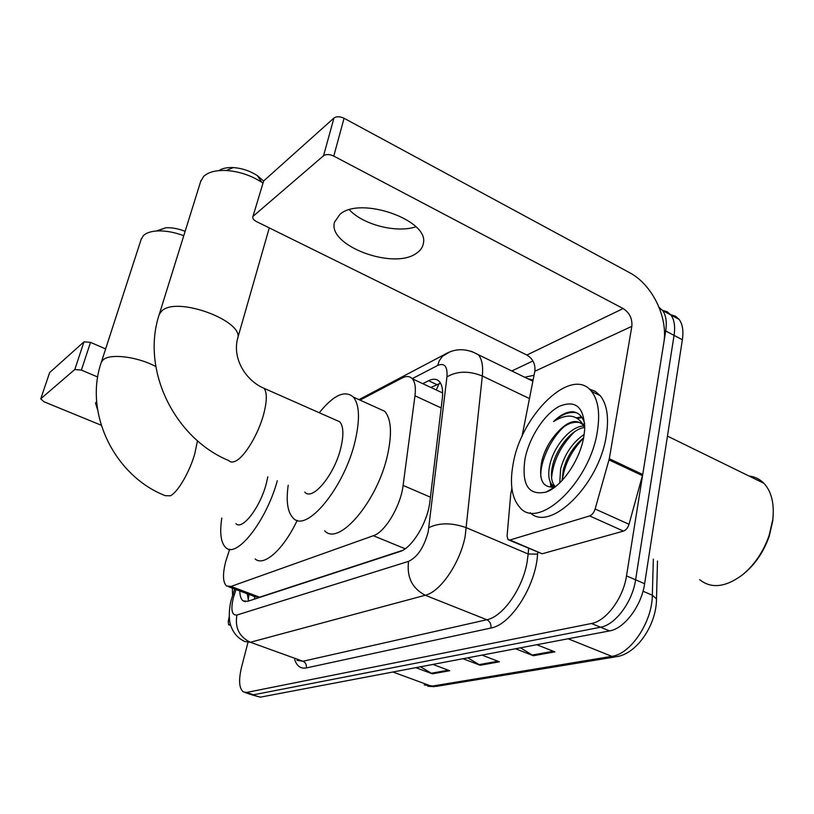<?xml version="1.0" encoding="UTF-8"?>
<svg xmlns="http://www.w3.org/2000/svg" width="814" height="814" viewBox="0 0 814 814"><rect width="100%" height="100%" fill="white"/><g stroke="black" fill="none" stroke-linecap="round" stroke-linejoin="round"><path stroke-width="1.22" d="M229.68 549.246L225.773 561.273C222.527 574.023 222.771 582.264 226.496 585.978L231.023 586.436L373.351 535.724C385.063 532.224 400.753 505.891 403.103 485.419L414.967 395.808C415.954 387.759 415.089 382.092 412.362 378.805C409.818 376.048 406.349 375.803 401.953 378.072L360.032 400.122M255.077 596.794L259.625 597.191L402.604 550.376M239.804 590.984C239.906 595.94 240.995 599.236 243.071 600.854L247.609 601.363L399.878 551.556C411.965 548.28 427.798 522.079 429.904 501.485L442.317 398.443C443.192 390.527 442.226 384.92 439.428 381.613C436.762 378.764 433.14 378.469 428.571 380.738L422.781 383.669M248.585 601.047L247.232 593.772M563.909 467.582L566.646 460.185L563.909 467.582M659.136 307.448L662.647 310.592C666.015 315.242 667.032 322.029 665.699 330.962L626.505 575.885C623.3 598.076 606.125 621.133 591.463 623.504L246.673 692.429L243.355 691.931C239.072 688.379 238.471 680.117 241.555 667.134L247.914 642.643M511.813 370.97L532.936 360.948M670.665 314.692L675.386 316.127L679.12 319.383C682.559 324.053 683.648 330.84 682.366 339.743L644.627 583.719C641.554 605.82 624.358 628.673 609.533 630.921L260.358 697.15L250.183 694.291L253.53 694.79L600.529 627.228L253.53 694.79L246.673 692.429M644.627 583.719L635.602 579.812C632.458 601.963 615.272 624.918 600.529 627.228C615.272 624.918 632.458 601.963 635.602 579.812L674.063 335.368L635.602 579.812L626.505 575.885M662.454 310.338L667.185 311.742L670.909 314.998C674.318 319.658 675.366 326.445 674.063 335.368C675.366 326.445 674.318 319.658 670.909 314.998L667.185 311.742L662.454 310.338M430.871 387.454L440.557 383.211M520.472 647.812L533.343 655.728L554.853 651.872L536.782 644.719M515.527 648.758L533.343 655.728M420.472 666.778L432.376 673.829L449.725 670.726L432.936 664.417M415.812 667.663L432.376 673.829M467.806 657.804L480.179 665.262L499.44 661.813L482.03 655.107M463.003 658.719L480.179 665.262M260.358 697.15L251.852 694.861M96.652 401.526L95.523 403.144L97.649 409.971M230.443 624.43L229.212 624.806L230.708 625.356M49.562 372.812L40.751 398.86L44.027 401.79L101.201 425.223M83.974 341.829L90.517 342.368L81.39 370.105L74.807 369.505L83.974 341.829L49.786 372.446M105.637 348.921L90.517 342.368M74.807 369.505L40.934 398.626M81.39 370.105L97.68 377.004M229.243 616.503L228.246 621.642L228.602 624.745L229.212 624.806M232.539 595.543L232.356 588.186M156.502 230.922L166.015 227.717C172.019 227.472 178.398 228.683 185.124 231.349M183.771 235.704C174.338 232.194 165.486 230.606 157.204 230.952C150.834 231.339 146.235 232.896 143.386 235.612L141.097 239.53M235.918 523.667C242.297 530.697 260.409 507.081 266.382 483.292L267.826 476.801M277.299 480.728C266.32 521.204 236.325 558.994 225.753 547.557C220.879 542.887 219.556 533.058 221.774 518.07M297.242 520.309C283.537 549.542 263.848 566.941 255.199 558.974M218.915 170.625C222.273 168.325 227.045 167.318 233.211 167.582C241.982 168.203 250.03 170.889 257.356 175.631L263.594 181.023M262.729 182.957L261.793 182.316C251.027 175.376 239.204 171.439 226.312 170.513C215.883 170.095 208.333 172.049 203.673 176.394L200.631 181.583M304.782 492.134C312.454 501.455 334.717 474.531 340.913 447.537C343.854 434.859 343.488 426.292 339.825 421.835L335.5 419.922M319.271 412.739C333.648 394.973 345.014 389.764 353.388 397.11C359.483 404.7 360.093 419.22 355.219 440.679C344.637 487.433 306.145 533.719 293.111 517.989C287.576 512.25 285.938 501.332 288.207 485.256M376.699 407.661L384.757 411.304C391.249 419.017 392.195 433.536 387.576 454.863C377.584 501.332 338.583 546.754 324.674 530.789M415.903 226.78C396.672 233.343 363.186 224.806 349.369 209.809M339.957 214.316L334.523 222.171C327.187 245.523 393.61 270.309 416.453 253.256C420.421 250.62 422.71 247.344 423.341 243.437C429.639 220.299 360.449 195.808 339.957 214.316M589.621 515.934C592.104 514.936 593.945 512.627 595.136 508.994L609.299 458.74L642.734 474.501L629.019 524.287C627.848 527.879 625.997 530.158 623.473 531.104L589.621 515.934L509.94 540.008L542.144 553.774L509.126 540.12M623.473 531.104L542.144 553.774M642.734 474.501L663.776 343.03C668.314 317.419 652.228 284.412 629.395 272.568L344.068 118.264L333.771 156.085L623.148 308.547C629.558 312.708 632.447 318.65 631.837 326.353L609.299 458.74M252.818 216.89L263.665 180.952L252.818 216.89C252.493 218.539 253.724 220.106 256.512 221.591L526.882 355.036C532.916 358.75 535.561 364.163 534.829 371.265L522.028 436.436M333.771 156.085C329.558 154.172 326.149 154.06 323.545 155.749L333.944 118.03L263.665 180.952M333.944 118.03C336.548 116.27 339.916 116.341 344.068 118.264M323.545 155.749L253.429 216.005M511.864 488.166L510.734 494.179L507.081 536.029L507.977 539.621L509.94 540.008M773.259 513.756L772.781 520.797L769.291 536.05C763.827 551.627 755.361 564.173 743.884 573.687M749.073 476.048C754.843 476.689 759.788 479.11 763.908 483.302C771.489 491.514 774.45 503.53 772.812 519.352L769.138 535.358C763.4 551.729 754.507 564.896 742.46 574.867C725.589 587.342 711.324 588.949 699.674 579.67M597.323 431.664C589.682 482.671 538.349 530.565 519.953 507.529C511.721 498.331 509.472 483.669 513.217 463.542C521.387 414.591 571.845 365.435 591.544 391.422C598.3 400.061 600.223 413.481 597.323 431.664M589.255 389.041L595.258 391.351L600.264 395.706C607.102 404.385 609.106 417.796 606.257 435.938C599.012 485.185 549.918 532.559 530.219 512.749M584.737 423.758C582.682 416.626 578.774 412.637 573.025 411.762C566.9 411.579 560.419 414.835 553.571 421.55C567.796 412.698 578.194 414.672 584.757 427.492M580.616 422.842C573.249 420.848 565.465 424.094 557.244 432.59C567.511 421.296 576.037 418.681 582.844 424.745L584.767 427.767M557.244 432.59C549.765 440.73 544.637 450.132 541.849 460.795C538.308 479.741 542.582 488.4 554.67 486.782M524.969 459.086C529.09 437.688 544.261 414.123 559.259 406.339C576.007 399.481 584.483 407.356 584.656 429.955L583.791 436.792C579.955 460.195 561.68 486.721 546.153 492.053C528.5 495.899 521.438 484.92 524.969 459.086M584.615 427.442C571.621 429.131 556.766 448.117 552.696 465.13C550.498 474.562 551.149 481.491 554.629 485.927L555.29 486.589M583.78 425.987C570.492 426.16 554.303 445.991 550.04 463.909C547.832 473.341 548.463 480.27 551.933 484.706L554.772 486.752M583.587 437.881C573.667 446.052 566.89 456.756 563.268 469.993L562.047 480.535M584.177 434.452C572.73 442.267 564.885 453.703 560.632 468.783L559.737 482.875M584.798 425.508L583.15 424.145M550.223 482.01L551.037 487.311M581.542 416.88L576.475 417.775M547.954 445.411L544.464 452.747M583.546 438.125C571.509 450.6 564.428 464.631 562.321 480.24M574.582 431.756C560.968 445.258 553.286 460.653 551.556 477.93M551.719 484.452L552.207 487.26M582.03 417.582L577.696 418.447M564.468 426.353C550.834 438.095 539.804 461.996 540.852 477.024M576.607 412.8C569.485 411.324 561.802 414.245 553.571 421.55M252.605 595.787L254.833 596.876L254.314 599.175M439.163 383.547L436.243 389.957M259.625 597.191L231.023 586.436M441.168 407.916L414.967 395.808M430.423 497.181L403.103 485.419M405.168 548.778L373.351 535.724M235.999 589.55L233.323 597.863C230.616 609.747 231.807 615.476 236.905 615.038L408.567 561.365C417.45 557.173 423.992 547.334 428.205 531.847L446.947 376.882C447.649 366.402 444.556 362.596 437.657 365.466L412.23 378.663M471.255 351.241L478.357 354.731C481.939 359.045 483.262 366.127 482.326 375.997L465.17 536.334C459.961 563.268 440.303 591.91 425.254 595.258L250.366 642.266L244.8 641.513C237.861 638.257 233.17 632.895 230.738 625.437C227.808 617.663 230.006 603.357 231.39 599.46L232.835 594.668L234.381 594.383M537.708 552.34L537.576 554.1C535.887 585.815 510.907 624.867 490.913 628.032L306.268 667.948C306.736 664.784 305.637 662.545 302.961 661.253L250.366 642.266C239.285 636.894 234.788 627.818 236.905 615.038M408.567 561.365C406.593 577.075 412.149 588.369 425.254 595.258L486.833 619.739C502.625 616.87 522.415 589.051 527.045 562.474L528.184 554.008L466.514 527.767C452.065 522.619 439.529 522.568 428.927 527.604M306.268 667.948C300.712 668.955 296.835 666.137 294.658 659.493M297.008 660.347L302.961 661.253L486.833 619.739C489.967 621.387 491.33 624.145 490.913 628.032M524.735 377.248L534.045 375.254M591.463 623.504L609.533 630.921M665.699 330.962L682.366 339.743M532.356 380.952L532.977 380.687M446.947 376.882C457.03 370.96 468.823 370.665 482.326 375.997L529.466 398.575M537.576 554.1L528.184 554.008L528.612 548.453M533.017 380.474L527.36 378.52M437.657 365.466L439.224 360.917L442.297 356.42L449.654 351.984M436.691 384.544L428.571 380.738M656.471 600.213L656.501 598.901L652.34 595.227L653.337 559.157M657.488 560.988L656.501 598.901C656.511 624.714 637.128 653.439 616.961 656.633L611.813 656.338C630.657 654.161 652.218 622.049 652.34 595.227L643.009 591.218M424.247 684.91L436.121 686.406L615.089 656.939M392.908 672.008L431.501 686.212L611.813 656.338L568.131 638.776M497.944 661.233L478.947 664.651M448.28 670.176L431.196 673.259M553.296 651.261L532.061 655.087M155.8 366.514C137.515 356.654 110.063 353.256 103.154 359.839L101.333 362.21C83.435 413.461 115.039 476.322 165.293 495.675L170.401 495.787C177.828 492.226 189.693 471.896 194.78 453.734L197.476 440.771M339.825 421.835L264.102 388.339C247.029 381.278 232.346 360.215 237.464 339.011C245.675 321.55 176.984 295.686 161.823 310.928L159.269 314.346C140.619 370.36 175.071 438.573 228.795 460.592C230.494 462.393 232.845 462.505 235.867 460.938C244.922 456.552 258.506 433.831 263.716 414.011C267.033 401.16 267.165 392.602 264.102 388.339L260.419 386.65M623.148 308.547L526.882 355.036M631.837 326.353L534.829 371.265M642.48 475.661L609.025 459.91M595.136 508.994L629.019 524.287M248.972 594.424L248.189 600.071M254.853 596.631L228.683 586.802M442.643 392.948L412.362 378.805M245.289 601.678L243.071 600.854M245.004 692.5L250.183 694.291M662.647 310.592L679.12 319.383M358.954 399.633L444.251 354.66C455.148 348.066 466.524 348.087 478.357 354.731L532.875 381.196M533.119 379.996L527.94 378.805M234.717 589.071L232.835 594.668M434.31 686.69L427.788 686.243M49.603 372.69L40.751 398.86M228.876 624.837L230.759 625.528M166.015 227.717L157.204 230.952M101.333 362.21L141.453 238.441M233.211 167.582L226.312 170.513M257.356 175.631L261.793 182.316M237.464 339.011L269.271 227.889M353.388 397.11L384.757 411.304M159.269 314.346L200.987 180.443M334.666 221.612L334.523 222.171M769.291 536.05L769.138 535.358M551.933 484.706L554.629 485.927M582.844 424.745L584.798 425.681M555.382 486.67L546.153 492.053M591.544 391.422L600.264 395.706M667.46 436.111L763.908 483.302"/></g></svg>
